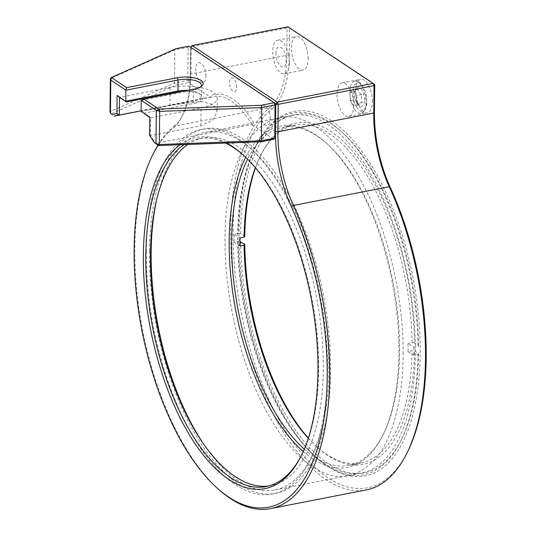 <?xml version="1.0" encoding="UTF-8"?>
<svg xmlns="http://www.w3.org/2000/svg" width="536" height="536" viewBox="0 0 536 536"><rect width="100%" height="100%" fill="white"/><g stroke="black" fill="none" stroke-linecap="round" stroke-linejoin="round"><path stroke-width="0.4" stroke-dasharray="2.68 2.01" d="M157.959 145.196A199.64 91.254 78.9 0 1 174.113 126.228L269.956 107.488A199.64 91.254 -101.1 0 0 243.619 334.323A199.64 91.254 -101.1 0 0 366.376 489.891M219.056 489.77A199.64 91.254 78.9 0 1 153.336 153.611M272.033 108.848A87.341 39.925 -101.1 0 0 289.219 55.563L286.794 55.288A85.559 39.108 -101.1 0 1 269.956 107.488L272.033 108.848A197.858 90.443 -101.1 0 0 261.789 383.079A197.858 90.443 -101.1 0 0 407.809 451.312M158.127 145.303A197.858 90.443 78.9 0 1 173.074 128.198A87.341 39.925 -101.1 0 0 182.166 116.212A87.341 39.925 -101.1 0 0 190.26 74.913L190.548 47.503L275.759 104.091L190.548 47.503L188.123 47.228L174.816 49.828L110.342 78.598M331.436 120.841A185.704 84.882 -101.1 0 0 256.248 145.678A185.704 84.882 -101.1 0 0 317.379 458.36A185.704 84.882 -101.1 0 0 419.963 363.696A185.704 84.882 -101.1 0 0 331.436 120.841M372.44 101.606A17.112 7.819 -101.1 0 0 360.808 79.268A17.112 7.819 -101.1 0 0 356.42 97.559A17.112 7.819 -101.1 0 0 367.374 112.855A17.112 7.819 -101.1 0 0 372.44 101.606M308.093 58.873A17.112 7.819 -101.1 0 0 296.462 36.535A17.112 7.819 -101.1 0 0 292.073 54.833A17.112 7.819 -101.1 0 0 303.028 70.122A17.112 7.819 -101.1 0 0 308.093 58.873M289.219 55.563L289.507 28.153L374.718 84.742M190.26 74.913L190.943 74.028L286.794 55.288L287.075 27.879L191.231 46.619L190.943 74.028A85.559 39.108 78.9 0 1 183.017 114.49A85.559 39.108 78.9 0 1 174.113 126.228L173.074 128.198M270.178 118.758C270.593 106.537 259.933 99.455 260.094 112.058C259.679 124.272 270.332 131.354 270.178 118.758M205.831 76.025C206.246 63.804 195.593 56.729 195.747 69.325C195.332 81.546 205.985 88.628 205.831 76.025M236.537 87.06C236.825 78.638 229.475 73.754 229.582 82.444C229.294 90.865 236.644 95.75 236.537 87.06M226.668 143.038A178.93 81.787 -101.1 0 0 180.016 144.774M415.367 353.257A182.14 83.254 78.9 0 1 361.458 473.013A182.14 83.254 78.9 0 1 314.498 455.808A182.14 83.254 78.9 0 1 254.546 149.129A182.14 83.254 78.9 0 1 291.571 115.501A182.14 83.254 78.9 0 1 328.293 124.767A182.14 83.254 78.9 0 1 415.367 353.257M353.767 105.25A17.112 7.819 78.9 0 1 348.708 116.506A17.112 7.819 78.9 0 1 337.747 101.21A17.112 7.819 78.9 0 1 342.135 82.913A17.112 7.819 78.9 0 1 353.767 105.25M289.42 62.524A17.112 7.819 78.9 0 1 284.361 73.774A17.112 7.819 78.9 0 1 273.4 58.478A17.112 7.819 78.9 0 1 277.795 40.187A17.112 7.819 78.9 0 1 289.42 62.524M287.966 26.8L289.507 28.153L287.075 27.879L287.966 26.8M190.722 47.282L190.2 80.675L187.774 80.4L188.123 47.228L189.007 46.143L190.715 47.282M301.795 454.702A177.148 80.976 -101.1 0 0 302.224 453.845A177.148 80.976 -101.1 0 0 318.639 370.075A177.148 80.976 -101.1 0 0 243.914 155.567A177.148 80.976 -101.1 0 0 243.19 154.938M225.602 143.079A177.148 80.976 -101.1 0 0 198.24 138.837A177.148 80.976 -101.1 0 0 184.27 144.613M156.532 200.39A182.14 83.254 78.9 0 1 205.06 132.419A182.14 83.254 78.9 0 1 328.856 370.175A182.14 83.254 78.9 0 1 274.948 489.924A182.14 83.254 78.9 0 1 204.397 445.228M276.033 53.633C275.879 41.038 286.532 48.106 286.117 60.327C286.271 72.923 275.618 65.854 276.033 53.633M268.529 486.018A177.148 80.976 -101.1 0 0 270.881 485.636A177.148 80.976 -101.1 0 0 323.309 369.163A177.148 80.976 -101.1 0 0 202.903 137.919A177.148 80.976 -101.1 0 0 187.781 144.486M149.417 251.016A185.704 84.882 78.9 0 1 204.377 128.915A185.704 84.882 78.9 0 1 323.315 294.887A185.704 84.882 78.9 0 1 275.631 493.422A185.704 84.882 78.9 0 1 149.417 251.016M146.301 251.625A185.704 84.882 78.9 0 1 201.261 129.524A185.704 84.882 78.9 0 1 320.2 295.49A185.704 84.882 78.9 0 1 272.523 494.031A185.704 84.882 78.9 0 1 146.301 251.625M194.267 89.063L193.382 90.149L141.223 100.346M141.109 111.361L193.262 101.163L193.382 90.149A15.685 5.742 0.6 0 0 200.122 87.475A15.685 5.742 0.6 0 0 200.806 86.778M176.009 48.689L174.816 49.828L174.475 83L187.774 80.4L188.625 82.638L175.627 85.177L110.999 114.014L109.994 111.769L174.475 83L175.627 85.177M143.514 113.29L194.112 103.394L193.262 101.163A15.685 5.742 0.6 0 0 201.295 96.246A15.685 5.742 0.6 0 0 200.055 93.974A15.685 5.742 0.6 0 0 187.466 90.396M149.805 117.129L150.475 117.907L149.799 117.464M149.611 135.367L150.288 135.615L150.475 117.907L201.074 108.017A31.731 11.611 0.6 0 0 217.321 98.068A31.731 11.611 0.6 0 0 170.12 87.462L119.515 97.351M170.053 93.8L169.932 105.17L201.482 101.498L213.02 104.507L217.18 111.622L212.799 120.138L200.886 125.726L150.288 135.615A89.123 40.743 78.9 0 1 155.346 143.46L252.577 124.453M194.112 103.394A17.467 6.392 0.6 0 0 201.683 95.395A17.467 6.392 0.6 0 0 182.113 91.442M251.96 124.7L273.842 139.226L275.41 137.263M169.932 105.17L141.115 110.805M190.2 80.675L188.625 82.638L210.501 97.17M211.405 97.117L141.115 110.858M251.753 124.493A89.123 40.743 -101.1 0 0 213.368 96.514A89.123 40.743 -101.1 0 0 210.708 97.237M253.736 122.999A90.906 41.553 -101.1 0 0 211.874 95.2M303.242 451.573A173.972 79.522 -101.1 0 0 382.811 435.319A173.972 79.522 -101.1 0 0 325.546 142.382A173.972 79.522 -101.1 0 0 245.709 157.289M403.106 352.641C403.34 393.303 394.643 434.723 376.942 457.087C357.76 478.95 336.762 482.447 313.949 467.58C292.844 454.823 268.435 422.857 251.022 377.967C233.368 333.392 224.738 281.085 225.026 240.744C224.792 200.082 233.495 158.656 251.196 136.291C270.372 114.429 291.37 110.932 314.19 125.799C335.288 138.556 359.696 170.528 377.116 215.412C394.764 259.994 403.4 312.3 403.106 352.641M304.294 449.141A172.19 78.712 -101.1 0 0 348.661 465.382A172.19 78.712 -101.1 0 0 383.662 433.597A172.19 78.712 -101.1 0 0 399.608 353.164A172.19 78.712 -101.1 0 0 326.98 143.661A172.19 78.712 -101.1 0 0 282.586 127.394A172.19 78.712 -101.1 0 0 247.605 159.145M418.643 353.586L417.953 354.437L413.906 355.227L408.01 351.522L412.057 350.732L414.482 350.973L418.643 353.586A182.495 83.415 78.9 0 1 401.739 439.064A182.495 83.415 78.9 0 1 303.108 440.264A182.495 83.415 78.9 0 1 240.61 241.723M408.01 351.522A172.19 78.712 -101.1 0 0 408.017 343.509L413.913 347.214L417.959 346.423L418.643 345.573L414.489 342.966A173.972 79.522 -101.1 0 0 354.859 153.819A173.972 79.522 -101.1 0 0 260.885 155.025A173.972 79.522 -101.1 0 0 255.505 167.835M414.489 342.966L412.063 342.718L408.017 343.509M412.063 342.718A172.19 78.712 -101.1 0 0 295.035 124.962A172.19 78.712 -101.1 0 0 260.034 156.746A172.19 78.712 -101.1 0 0 255.357 167.654M308.274 438.341A172.19 78.712 -101.1 0 0 316.709 446.682A172.19 78.712 -101.1 0 0 361.11 462.95A172.19 78.712 -101.1 0 0 412.057 350.732M308.347 438.113A173.972 79.522 -101.1 0 0 318.15 447.962A173.972 79.522 -101.1 0 0 414.482 350.973M244.771 236.322L240.617 233.709A182.495 83.415 78.9 0 1 341.666 131.789A182.495 83.415 78.9 0 1 418.643 345.573M240.617 233.709L238.192 233.468A184.277 84.232 78.9 0 1 340.226 130.509A184.277 84.232 78.9 0 1 417.959 346.423M238.192 233.468L234.145 234.259L240.041 237.964M240.034 245.977L234.138 242.272L238.185 241.481L240.014 241.662M417.953 354.437A184.277 84.232 78.9 0 1 400.888 440.786A184.277 84.232 78.9 0 1 301.286 441.992A184.277 84.232 78.9 0 1 238.185 241.481M413.913 347.214L413.906 355.227M234.138 242.272L234.145 234.259M364.447 100.038A9.661 4.415 -101.1 0 0 361.237 89.271A9.661 4.415 -101.1 0 0 355.917 89.217A9.661 4.415 -101.1 0 0 359.1 105.478A9.661 4.415 -101.1 0 0 364.447 100.038M356.942 107.401C348.567 95.931 354.464 73.767 362.53 86.423C370.905 97.887 365.009 120.051 356.942 107.401M358.932 105.096L353.954 106.074L350.276 100.674L349.834 92.728L354.812 91.757C354.631 91.16 355.71 90.309 358.048 89.211C358.015 91.241 359.241 93.043 361.726 94.611L361.09 99.663L362.168 102.55C359.85 103.642 358.772 104.486 358.932 105.096L357.284 103.87L355.254 99.703C353.854 97.318 353.706 94.671 354.812 91.757L355.917 89.217M354.658 109.337A16.402 7.497 78.9 0 1 349.867 92.205A16.402 7.497 78.9 0 1 354.725 81.184A16.402 7.497 78.9 0 1 365.224 95.837A16.402 7.497 78.9 0 1 361.016 113.371A16.402 7.497 78.9 0 1 354.658 109.337M358.048 89.211L353.07 90.182L356.748 95.582L361.726 94.611M350.276 100.674L355.254 99.703M362.168 102.55L357.19 103.528L353.954 106.074M356.748 95.582L357.19 103.528M349.834 92.728L353.07 90.182M200.886 125.726L201.074 108.017M170.12 87.462L170.053 93.452M314.498 455.808L317.379 458.36M254.546 149.129L256.248 145.678M348.708 116.506L367.374 112.855M342.135 82.913L360.808 79.268M284.361 73.774L303.028 70.122M277.795 40.187L296.462 36.535M183.017 114.49L182.166 116.212M243.914 155.567L242.473 154.288M302.224 453.845L301.373 455.573M274.948 489.924L361.458 473.013M205.06 132.419L291.571 115.501M266.211 486.547L270.881 485.636M198.24 138.837L202.903 137.919M204.377 128.915L201.261 129.524M275.631 493.422L272.523 494.031M200.122 87.475L201.777 86.088M201.415 85.231L201.295 96.246M200.055 93.974L201.683 95.395M116.895 115.374L213.368 96.514M217.321 98.068L217.18 111.622M326.98 143.661L325.546 142.382M383.662 433.597L382.811 435.319M348.661 465.382L361.11 462.95M282.586 127.394L295.035 124.962M260.034 156.746L260.885 155.025M316.709 446.682L318.15 447.962M341.666 131.789L340.226 130.509M401.739 439.064L400.888 440.786M357.284 103.87L359.1 105.478M354.725 81.184C358.309 79.944 361.907 83.629 365.519 92.232L366.932 102.946C366.061 112.332 362.477 112.935 361.016 113.371"/><path stroke-width="0.8" d="M270.526 508.624L366.376 489.891A199.64 91.254 -101.1 0 0 406.958 453.034A199.64 91.254 -101.1 0 0 389.257 186.716L293.413 205.449A199.64 91.254 78.9 0 1 270.526 508.624A199.64 91.254 78.9 0 1 219.056 489.77L217.616 488.49A197.858 90.443 78.9 0 1 152.485 155.333A197.858 90.443 78.9 0 1 158.127 145.303M152.485 155.333L153.336 153.611A199.64 91.254 78.9 0 1 157.959 145.196M406.958 453.034L407.809 451.312A197.858 90.443 -101.1 0 0 390.268 187.365L389.257 186.716A85.559 39.108 -101.1 0 1 373.746 113.036L374.43 112.151A87.341 39.925 -101.1 0 0 390.268 187.365M143.668 98.959L141.223 100.346L156.345 110.383L158.904 109.076L261.226 105.277L274.224 102.731L189.007 46.143L176.009 48.689L111.381 77.519L126.623 87.643L177.222 77.747A17.467 6.392 -179.4 0 1 197.456 78.765A17.467 6.392 -179.4 0 1 201.777 86.088A17.467 6.392 -179.4 0 1 194.267 89.063L143.668 98.959L158.904 109.076L159.688 111.367L261.776 107.569L275.075 104.969L274.727 138.147L275.41 137.263L275.759 104.091L275.471 131.501A87.341 39.925 -101.1 0 0 291.309 206.708A197.858 90.443 78.9 0 1 319.309 441.905A197.858 90.443 78.9 0 1 217.616 488.49M291.309 206.708L293.413 205.449A85.559 39.108 78.9 0 1 277.896 131.769L278.184 104.359L374.034 85.626L373.746 113.036L277.896 131.769L275.471 131.501M374.718 84.742L373.183 83.388L374.034 85.626L374.718 84.742L374.43 112.151M180.016 144.774A178.93 81.787 -101.1 0 0 147.253 310.257A178.93 81.787 -101.1 0 0 228.926 479.499A178.93 81.787 -101.1 0 0 301.373 455.573A178.93 81.787 -101.1 0 0 242.473 154.288A178.93 81.787 -101.1 0 0 226.668 143.038M373.183 83.388L287.966 26.8L192.116 45.54L190.722 47.282L192.116 45.54L277.333 102.128L278.184 104.359L275.759 104.091L277.333 102.128L373.183 83.388M184.27 144.613A177.148 80.976 -101.1 0 0 145.812 255.304A177.148 80.976 -101.1 0 0 230.5 477.536A177.148 80.976 -101.1 0 0 266.211 486.547A177.148 80.976 -101.1 0 0 301.795 454.702M243.19 154.938A177.148 80.976 -101.1 0 0 225.602 143.079M204.397 445.228A182.14 83.254 78.9 0 1 156.532 200.39M187.781 144.486A177.148 80.976 -101.1 0 0 160.612 342.089A177.148 80.976 -101.1 0 0 268.529 486.018M260.844 141.765L261.427 140.747L159.339 144.539L158.522 145.571L260.844 141.765L273.842 139.226L274.727 138.147L261.427 140.747L261.776 107.569L261.226 105.277M200.806 86.778A15.685 5.742 0.6 0 0 201.415 85.231A15.685 5.742 0.6 0 0 178.073 79.985L177.222 77.747M126.623 87.643L125.92 90.182L178.073 79.985L177.959 90.999L125.806 101.197L125.92 90.182L110.798 80.139L111.381 77.519L110.342 78.598L110.798 80.139L110.45 113.31L109.994 111.769L110.342 78.598M275.759 104.091L274.224 102.731L275.075 104.969L275.759 104.091M154.026 142.254L158.522 145.571L155.996 143.561L159.339 144.539L159.688 111.367L156.345 110.383L155.996 143.561L154.026 142.254A90.906 41.553 -101.1 0 0 149.611 135.367L149.805 117.129L141.109 111.361L141.223 100.346M187.466 90.396A15.685 5.742 0.6 0 0 177.959 90.999L177.074 92.078L126.476 101.974L117.109 95.421L116.915 113.652A90.906 41.553 -101.1 0 0 112.419 114.624L110.45 113.31L112.419 114.624M149.799 117.464L141.109 111.361M182.113 91.442A17.467 6.392 0.6 0 0 177.074 92.078M116.915 113.652L119.334 115.059A89.123 40.743 78.9 0 0 116.895 115.374A89.123 40.743 78.9 0 0 114.175 116.124L141.115 110.858M117.109 95.421L119.515 97.351L119.334 115.059L141.115 110.805M126.476 101.974L119.515 97.351M245.709 157.289A173.972 79.522 -101.1 0 0 229.2 240.336A173.972 79.522 -101.1 0 0 303.242 451.573M247.605 159.145A172.19 78.712 -101.1 0 0 231.626 240.61A172.19 78.712 -101.1 0 0 231.612 243.599A172.19 78.712 -101.1 0 0 304.294 449.141M255.357 167.654A172.19 78.712 -101.1 0 0 244.088 237.173L244.771 236.322A173.972 79.522 -101.1 0 1 255.505 167.835M240.014 241.662L244.764 244.336L244.081 245.186L240.034 245.977A172.19 78.712 -101.1 0 1 240.041 237.964L244.088 237.173M244.081 245.186A172.19 78.712 -101.1 0 0 308.274 438.341M244.764 244.336A173.972 79.522 -101.1 0 0 308.347 438.113M170.053 93.452L170.053 93.8"/></g></svg>
